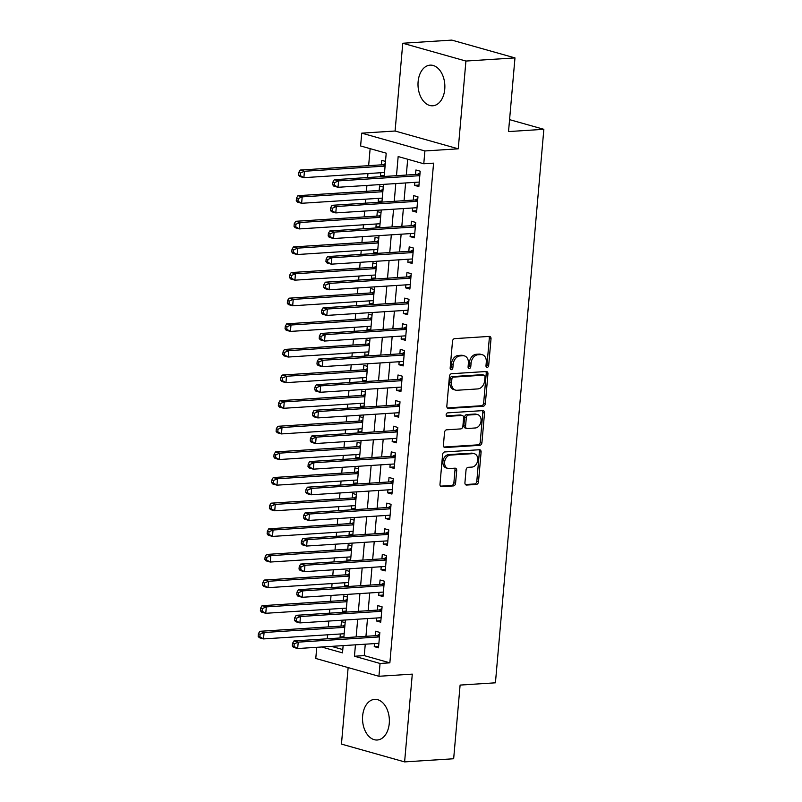 <?xml version="1.0" encoding="UTF-8"?>
<svg xmlns="http://www.w3.org/2000/svg" width="802" height="802" viewBox="0 0 802 802"><rect width="100%" height="100%" fill="white"/><g stroke="black" fill="none" stroke-linecap="round" stroke-linejoin="round"><path stroke-width="1.2" d="M487.175 367.376A1.794 1.313 105.7 0 0 488.679 365.532L491.014 338.805A2.566 1.885 105.7 0 0 489.791 336.459A2.566 1.885 105.7 0 0 489.31 336.409L454.644 338.634A2.566 1.885 105.7 0 0 452.498 341.281L450.163 367.998A1.794 1.313 105.7 0 0 452.859 367.827L453.16 364.369A8.2 6.015 105.7 0 1 460.027 355.928L462.914 355.737A8.2 6.015 105.7 0 1 464.438 355.898A8.2 6.015 105.7 0 1 468.378 363.396L468.077 366.855A1.794 1.313 105.7 0 0 470.774 366.674L471.075 363.226A8.2 6.015 105.7 0 1 477.942 354.775L480.829 354.594A8.2 6.015 105.7 0 1 482.353 354.745A8.2 6.015 105.7 0 1 486.283 362.243L485.982 365.702A1.794 1.313 105.7 0 0 487.175 367.376M486.122 366.654A1.794 1.313 105.7 0 0 486.974 365.05L489.31 338.324A2.566 1.885 105.7 0 0 488.799 336.449M450.293 368.95A1.794 1.313 105.7 0 0 451.155 367.346L451.456 363.887L453.16 364.369M468.208 367.797A1.794 1.313 105.7 0 0 469.06 366.193L469.36 362.745L471.075 363.226M389.261 723.434A20.361 13.393 -93.7 0 0 374.644 699.364A20.361 13.393 -93.7 0 0 362.634 715.935A20.361 13.393 -93.7 0 0 377.251 740.005A20.361 13.393 -93.7 0 0 389.261 723.434M444.749 89.212A20.361 13.393 -93.7 0 0 430.133 65.142A20.361 13.393 -93.7 0 0 418.113 81.714A20.361 13.393 -93.7 0 0 432.739 105.784A20.361 13.393 -93.7 0 0 444.749 89.212M464.929 482.674A2.566 1.885 105.7 0 0 466.162 485.01A2.566 1.885 105.7 0 0 466.634 485.06L476.358 484.438A2.566 1.885 105.7 0 0 478.503 481.801L481.1 452.117A2.566 1.885 105.7 0 0 479.877 449.772A2.566 1.885 105.7 0 0 479.395 449.732L444.729 451.947A2.566 1.885 105.7 0 0 442.584 454.594L439.987 484.268A2.566 1.885 105.7 0 0 441.22 486.613A2.566 1.885 105.7 0 0 441.691 486.664L453.441 485.912A2.566 1.885 105.7 0 0 455.586 483.265L456.699 470.563A2.566 1.885 105.7 0 0 455.466 468.228A2.566 1.885 105.7 0 0 454.995 468.178L449.17 468.548A6.857 5.033 105.7 0 1 447.897 468.418A6.857 5.033 105.7 0 1 444.719 461.3A6.857 5.033 105.7 0 1 450.343 455.095L473.17 453.631A6.857 5.033 105.7 0 1 474.443 453.762A6.857 5.033 105.7 0 1 477.621 460.879A6.857 5.033 105.7 0 1 471.987 467.085L468.188 467.325A2.566 1.885 105.7 0 0 466.042 469.972L464.929 482.674M365.261 644.207L364.258 655.615L389.862 662.833L380.058 663.465L378.935 676.276L315.777 658.472L316.75 647.314M514.974 57.904L465.922 61.052L402.764 43.248L451.817 40.1L514.974 57.904L508.528 131.578L543.846 129.312L495.425 682.813L460.107 685.078L453.661 758.752L404.609 761.9L412.288 674.131L378.935 676.276M402.764 43.248L395.085 131.017L458.253 148.821L465.922 61.052M458.253 148.821L424.89 150.956L423.777 163.768L398.163 156.55L396.489 175.688M389.862 662.833L433.581 163.147L423.777 163.768M483.205 406.213A2.566 1.885 105.7 0 0 485.35 403.576L487.947 373.892A2.566 1.885 105.7 0 0 486.714 371.547A2.566 1.885 105.7 0 0 486.243 371.506L451.576 373.722A2.566 1.885 105.7 0 0 449.431 376.369L446.834 406.043A2.566 1.885 105.7 0 0 448.067 408.388A2.566 1.885 105.7 0 0 448.539 408.439L483.205 406.213L481.501 405.732A2.566 1.885 105.7 0 0 483.646 403.095L486.243 373.411A2.566 1.885 105.7 0 0 485.731 371.537M484.528 413.01L481.932 442.684A2.566 1.885 105.7 0 1 479.786 445.321L445.12 447.546A2.566 1.885 105.7 0 1 444.639 447.496A2.566 1.885 105.7 0 1 443.416 445.16L444.519 432.458A2.566 1.885 105.7 0 1 446.674 429.812L460.729 428.91A2.566 1.885 105.7 0 0 462.874 426.273L463.616 417.852A2.566 1.885 105.7 0 0 462.383 415.506A2.566 1.885 105.7 0 0 461.902 415.456L447.265 416.398A1.794 1.313 105.7 0 1 447.576 412.88L482.824 410.614A2.566 1.885 105.7 0 1 483.295 410.664A2.566 1.885 105.7 0 1 484.528 413.01L482.824 412.529L480.228 442.203L481.932 442.684M348.138 667.595L341.452 744.096L404.609 761.9M340.349 633.981L340.088 636.988L343.908 636.738M345.141 622.653L341.431 621.61L341.04 626.091M342.594 608.357L342.334 611.355L346.153 611.114M347.386 597.029L343.677 595.986L343.286 600.467M344.84 582.733L344.569 585.731L348.399 585.49M349.632 571.405L345.923 570.362L345.522 574.844M347.076 557.109L346.815 560.107L350.634 559.866M351.867 545.781L348.158 544.738L347.767 549.22M349.321 531.485L349.06 534.483L352.88 534.242M354.113 520.157L350.404 519.105L350.013 523.596M351.557 505.861L351.296 508.859L355.126 508.608M356.349 494.533L352.639 493.481L352.248 497.972M353.802 480.238L353.542 483.235L357.361 482.984M358.594 468.899L354.885 467.857L354.494 472.338M356.048 454.614L355.787 457.611L359.607 457.361M360.84 443.275L357.131 442.233L356.74 446.714M358.283 428.98L358.023 431.987L361.842 431.737M363.075 417.652L359.366 416.609L358.975 421.09M360.529 403.356L360.268 406.353L364.088 406.113M365.321 392.028L361.612 390.985L361.221 395.466M362.775 377.732L362.504 380.729L366.334 380.489M367.567 366.404L363.857 365.361L363.466 369.842M365.01 352.108L364.75 355.106L368.569 354.865M369.802 340.78L366.093 339.737L365.702 344.218M367.256 326.484L366.995 329.482L370.815 329.241M372.048 315.156L368.339 314.103L367.948 318.594M369.501 300.86L369.231 303.858L373.06 303.617M374.293 289.532L370.584 288.479L370.183 292.971M371.737 275.236L371.476 278.234L375.296 277.983M376.529 263.908L372.82 262.855L372.429 267.347M373.983 249.612L373.722 252.61L377.541 252.359M378.775 238.274L375.065 237.232L374.674 241.713M376.218 223.979L375.958 226.986L379.787 226.735M381.01 212.65L377.301 211.608L376.91 216.089M378.464 198.355L378.203 201.362L382.023 201.112M383.256 187.026L379.546 185.984L379.156 190.465M414.845 182.355L414.584 185.362L418.855 186.565L420.198 171.187L415.927 169.984L415.536 174.465M412.609 207.979L412.338 210.986L416.609 212.189L417.952 196.811L413.692 195.608L413.291 200.089M410.363 233.613L410.103 236.61L414.373 237.813L415.717 222.435L411.446 221.232L411.055 225.713M408.118 259.236L407.857 262.234L412.128 263.437L413.471 248.059L409.2 246.856L408.809 251.347M405.882 284.86L405.622 287.858L409.882 289.061L411.225 273.683L406.965 272.479L406.574 276.971M403.637 310.484L403.376 313.482L407.647 314.685L408.99 299.306L404.719 298.103L404.328 302.595M401.391 336.108L401.13 339.106L405.401 340.309L406.744 324.94L402.474 323.737L402.083 328.218M399.155 361.732L398.895 364.73L403.155 365.933L404.509 350.564L400.238 349.361L399.847 353.842M396.91 387.356L396.649 390.353L400.92 391.556L402.263 376.188L397.993 374.985L397.602 379.466M394.674 412.98L394.404 415.987L398.674 417.19L400.018 401.812L395.757 400.609L395.356 405.09M392.429 438.614L392.168 441.611L396.429 442.814L397.782 427.436L393.511 426.233L393.12 430.714M390.183 464.238L389.922 467.235L394.193 468.438L395.536 453.06L391.266 451.857L390.875 456.338M387.947 489.862L387.687 492.859L391.947 494.062L393.291 478.684L389.03 477.481L388.639 481.972M385.702 515.486L385.441 518.483L389.712 519.686L391.055 504.308L386.785 503.105L386.394 507.596M383.456 541.109L383.196 544.107L387.466 545.31L388.81 529.942L384.539 528.729L384.148 533.22M381.221 566.733L380.96 569.731L385.221 570.934L386.564 555.565L382.303 554.362L381.912 558.844M378.975 592.357L378.714 595.355L382.985 596.558L384.328 581.189L380.058 579.986L379.667 584.468M376.739 617.981L376.469 620.989L380.739 622.192L382.083 606.813L377.822 605.61L377.421 610.091M407.687 159.237L406.303 175.057M405.611 182.946L404.058 200.68M403.366 208.58L401.822 226.314M401.13 234.204L399.576 251.938M398.885 259.828L397.331 277.562M396.649 285.452L395.095 303.186M394.404 311.076L392.85 328.81M392.158 336.7L390.614 354.434M389.922 362.324L388.368 380.058M387.677 387.947L386.123 405.682M385.431 413.581L383.887 431.306M383.196 439.205L381.642 456.94M380.95 464.829L379.396 482.563M378.704 490.453L377.161 508.187M376.469 516.077L374.915 533.811M374.223 541.701L372.669 559.435M371.988 567.325L370.434 585.059M369.742 592.949L368.188 610.683M367.496 618.573L365.953 636.307M374.494 643.605L374.233 646.612L378.494 647.816L379.847 632.437L375.577 631.234L375.186 635.715M370.133 148.651L368.639 165.663M367.958 173.553L367.607 177.543M366.915 185.432L366.404 191.287M365.712 199.177L365.361 203.167M364.669 211.056L364.158 216.911M363.466 224.801L363.116 228.791M362.434 236.68L361.923 242.535M361.231 250.424L360.88 254.414M360.188 262.314L359.677 268.159M358.985 276.048L358.634 280.038M357.943 287.938L357.431 293.783M356.74 301.672L356.399 305.672M355.707 313.562L355.196 319.407M354.504 327.306L354.153 331.296M353.461 339.186L352.95 345.04M352.258 352.93L351.908 356.92M351.216 364.81L350.705 370.664M350.023 378.554L349.672 382.544M348.98 390.434L348.469 396.288M347.777 404.178L347.426 408.168M346.735 416.058L346.223 421.912M345.532 429.802L345.181 433.792M344.499 441.681L343.988 447.536M343.296 455.426L342.945 459.416M342.253 467.305L341.742 473.16M341.05 481.05L340.7 485.04M340.008 492.939L339.497 498.784M338.805 506.674L338.464 510.673M337.772 518.563L337.261 524.408M336.569 532.307L336.218 536.297M335.527 544.187L335.015 550.032M334.324 557.931L333.973 561.921M333.281 569.811L332.77 575.666M332.078 583.555L331.737 587.545M331.046 595.435L330.534 601.289M329.843 609.179L329.492 613.169M328.8 621.059L328.289 626.913M327.597 634.803L327.246 638.793M331.477 646.372L342.795 649.56M385.501 161.403L381.792 160.36L381.401 164.841M380.709 172.731L380.449 175.728L383.296 176.54M378.203 201.362L381.05 202.164M375.958 226.986L378.815 227.788M373.722 252.61L376.569 253.412M371.476 278.234L374.323 279.036M369.231 303.858L372.088 304.66M366.995 329.482L369.842 330.284M364.75 355.106L367.597 355.908M362.504 380.729L365.361 381.531M360.268 406.353L363.116 407.165M358.023 431.987L360.87 432.789M355.787 457.611L358.634 458.413M353.542 483.235L356.389 484.037M351.296 508.859L354.153 509.661M349.06 534.483L351.908 535.285M346.815 560.107L349.662 560.909M344.569 585.731L347.426 586.533M342.334 611.355L345.181 612.167M340.088 636.988L342.935 637.791M543.846 129.312L509.581 119.648M384.178 176.48L386.213 153.182L360.609 145.964L361.732 133.152L424.89 150.956M395.085 131.017L361.732 133.152M355.446 644.828L354.454 656.247L380.058 663.465M395.797 183.578L394.253 201.312M393.561 209.202L392.008 226.936M391.316 234.826L389.762 252.56M389.08 260.46L387.526 278.194M386.835 286.083L385.281 303.818M384.589 311.707L383.045 329.442M382.353 337.331L380.8 355.065M380.108 362.955L378.554 380.689M377.862 388.579L376.318 406.313M375.627 414.203L374.073 431.937M373.381 439.827L371.827 457.561M371.146 465.461L369.592 483.185M368.9 491.085L367.346 508.819M366.654 516.709L365.11 534.443M364.419 542.332L362.865 560.067M362.173 567.956L360.619 585.691M359.928 593.58L358.384 611.314M357.692 619.204L356.138 636.938M321.662 647.003L342.504 652.878L343.136 645.62M343.827 637.73L345.381 619.996M346.063 612.106L347.617 594.372M348.309 586.483L349.862 568.748M350.554 560.859L352.098 543.124M352.79 535.235L354.344 517.501M355.035 509.601L356.589 491.867M357.281 483.977L358.825 466.243M359.517 458.353L361.07 440.619M361.762 432.729L363.316 414.995M363.998 407.105L365.552 389.371M366.243 381.481L367.797 363.747M368.489 355.857L370.033 338.123M370.724 330.234L372.278 312.499M372.97 304.6L374.524 286.875M375.216 278.976L376.76 261.241M377.451 253.352L379.005 235.618M379.697 227.728L381.251 209.994M381.932 202.104L383.486 184.37M364.258 655.615L354.454 656.247M380.449 175.728L384.268 175.488M414.584 185.362L418.985 185.072M412.338 210.986L416.739 210.695M410.103 236.61L414.494 236.329M407.857 262.234L412.258 261.953M405.622 287.858L410.012 287.577M403.376 313.482L407.777 313.201M401.13 339.106L405.531 338.825M398.895 364.73L403.286 364.449M396.649 390.353L401.05 390.073M394.404 415.987L398.805 415.697M392.168 441.611L396.559 441.331M389.922 467.235L394.323 466.954M387.687 492.859L392.078 492.578M385.441 518.483L389.842 518.202M383.196 544.107L387.597 543.826M380.96 569.731L385.351 569.45M378.714 595.355L383.115 595.074M376.469 620.989L380.87 620.698M374.233 646.612L378.624 646.322M482.353 354.745L480.639 354.263A8.2 6.015 105.7 0 0 479.125 354.113L480.829 354.594M469.36 362.745A8.2 6.015 105.7 0 1 476.228 354.294L479.125 354.113M464.438 355.898L462.734 355.416A8.2 6.015 105.7 0 0 461.21 355.256L462.914 355.737M451.456 363.887A8.2 6.015 105.7 0 1 458.323 355.446L461.21 355.256M447.346 407.927L481.501 405.732M485.01 376.83A1.794 1.313 105.7 0 0 483.817 375.156L453.391 377.11A1.794 1.313 105.7 0 0 451.887 378.955L451.566 382.604A8.2 6.015 105.7 0 0 455.506 390.103A8.2 6.015 105.7 0 0 457.02 390.263L477.822 388.92A8.2 6.015 105.7 0 0 484.689 380.479L485.01 376.83M482.744 374.855A1.794 1.313 105.7 0 0 482.112 374.674L483.817 375.156M455.506 390.103L453.802 389.622A8.2 6.015 105.7 0 1 449.862 382.123L450.183 378.474A1.794 1.313 105.7 0 1 451.676 376.629L482.112 374.674M443.927 447.035L478.072 444.839A2.566 1.885 105.7 0 0 480.228 442.203M462.383 415.506L460.679 415.025A2.566 1.885 105.7 0 0 460.198 414.975L446.313 415.867M475.315 427.977A6.857 5.033 105.7 0 0 480.939 421.772A6.857 5.033 105.7 0 0 477.761 414.654A6.857 5.033 105.7 0 0 476.498 414.524L468.458 415.035A2.566 1.885 105.7 0 0 466.303 417.672L465.571 426.103A2.566 1.885 105.7 0 0 466.804 428.448A2.566 1.885 105.7 0 0 467.275 428.499L475.315 427.977M477.761 414.654L476.057 414.173A6.857 5.033 105.7 0 0 474.784 414.043L476.498 414.524M466.804 428.448L465.09 427.967A2.566 1.885 105.7 0 1 463.867 425.621L464.599 417.19A2.566 1.885 105.7 0 1 466.744 414.554L474.784 414.043M482.824 412.529A2.566 1.885 105.7 0 0 482.303 410.644M474.443 453.762L472.729 453.28A6.857 5.033 105.7 0 0 471.466 453.15L473.17 453.631M447.897 468.418L446.193 467.937A6.857 5.033 105.7 0 1 443.015 460.819A6.857 5.033 105.7 0 1 448.639 454.614L471.466 453.15M440.509 486.152L451.737 485.431A2.566 1.885 105.7 0 0 453.882 482.784L454.995 470.082A2.566 1.885 105.7 0 0 454.483 468.208M465.441 484.548L474.654 483.957A2.566 1.885 105.7 0 0 476.799 481.32L479.395 451.636A2.566 1.885 105.7 0 0 478.884 449.762M385.301 163.608L383.717 164.51A2.607 1.915 -74.3 0 1 382.965 164.741L300.169 170.054L304.439 171.257L303.878 177.663L384.529 172.49M385.09 166.084L304.439 171.257L300.439 172.981L298.725 172.5L298.504 175.067L300.209 175.548L300.439 172.981M300.209 175.548L303.878 177.663L299.607 176.46L298.504 175.067M298.725 172.5L300.169 170.054M419.847 175.137L417.11 174.365L334.304 179.678L338.574 180.881L419.807 175.668M334.574 182.605L338.574 180.881L338.013 187.287L333.752 186.084L332.65 184.691L334.354 185.172L334.574 182.605L332.87 182.124L332.65 184.691M419.245 182.074L338.013 187.287L334.354 185.172M417.11 174.365A2.607 1.915 105.7 0 0 417.852 174.134L420.047 172.901M334.304 179.678L332.87 182.124M383.065 189.242L381.471 190.134A2.607 1.915 -74.3 0 1 380.729 190.365L297.923 195.678L302.194 196.881L301.632 203.287L382.283 198.114M382.845 191.708L302.194 196.881L298.194 198.605L296.489 198.124L296.259 200.69L297.973 201.172L298.194 198.605M297.973 201.172L301.632 203.287L297.362 202.084L296.259 200.69M296.489 198.124L297.923 195.678M380.82 214.866L379.236 215.758A2.607 1.915 -74.3 0 1 378.484 215.989L295.687 221.302L299.948 222.505L299.387 228.911L380.048 223.738M380.609 217.332L299.948 222.505L295.948 224.229L294.244 223.748L294.023 226.314L295.727 226.796L295.948 224.229M295.727 226.796L299.387 228.911L295.126 227.708L294.023 226.314M294.244 223.748L295.687 221.302M378.584 240.49L376.99 241.382A2.607 1.915 -74.3 0 1 376.238 241.613L293.442 246.926L297.712 248.129L297.151 254.535L377.802 249.362M378.364 242.956L297.712 248.129L293.712 249.853L292.008 249.372L291.778 251.938L293.482 252.419L293.712 249.853M293.482 252.419L297.151 254.535L292.88 253.332L291.778 251.938M292.008 249.372L293.442 246.926M376.338 266.114L374.745 267.006A2.607 1.915 -74.3 0 1 374.003 267.236L291.196 272.55L295.467 273.753L294.905 280.169L375.557 274.986M376.118 268.58L295.467 273.753L291.467 275.487L289.763 275.006L289.542 277.562L291.246 278.043L291.467 275.487M291.246 278.043L294.905 280.169L290.635 278.956L289.542 277.562M289.763 275.006L291.196 272.55M417.611 200.761L414.865 199.989L332.068 205.302L336.339 206.505L417.561 201.292M332.339 208.229L336.339 206.505L335.777 212.911L331.507 211.708L330.404 210.314L332.108 210.796L332.339 208.229L330.625 207.748L330.404 210.314M417 207.698L335.777 212.911L332.108 210.796M414.865 199.989A2.607 1.915 105.7 0 0 415.616 199.758L417.802 198.525M332.068 205.302L330.625 207.748M415.366 226.395L412.619 225.613L329.822 230.926L334.093 232.129L415.326 226.916M330.093 233.853L334.093 232.129L333.532 238.535L329.261 237.332L328.158 235.938L329.873 236.42L330.093 233.853L328.389 233.372L328.158 235.938M414.764 233.322L333.532 238.535L329.873 236.42M412.619 225.613A2.607 1.915 105.7 0 0 413.371 225.382L415.566 224.149M329.822 230.926L328.389 233.372M413.13 252.018L410.383 251.237L327.587 256.55L331.848 257.753L413.08 252.55M327.848 259.487L331.848 257.753L331.286 264.169L327.026 262.956L325.923 261.562L327.627 262.043L327.848 259.487L326.143 258.996L325.923 261.562M412.519 258.956L331.286 264.169L327.627 262.043M410.383 251.237A2.607 1.915 105.7 0 0 411.125 251.006L413.321 249.773M327.587 256.55L326.143 258.996M410.885 277.642L408.138 276.87L325.341 282.184L329.612 283.387L410.835 278.174M325.612 285.111L329.612 283.387L329.051 289.793L324.78 288.59L323.677 287.186L325.381 287.667L325.612 285.111L323.898 284.63L323.677 287.186M410.273 284.58L329.051 289.793L325.381 287.667M408.138 276.87A2.607 1.915 105.7 0 0 408.89 276.63L411.075 275.397M325.341 282.184L323.898 284.63M374.093 291.738L372.509 292.63A2.607 1.915 -74.3 0 1 371.757 292.87L288.961 298.184L293.221 299.387L292.67 305.793L373.321 300.61M373.882 294.204L293.221 299.387L289.231 301.111L287.517 300.63L287.296 303.186L289.001 303.667L289.231 301.111M289.001 303.667L292.67 305.793L288.399 304.59L287.296 303.186M287.517 300.63L288.961 298.184M408.639 303.266L405.902 302.494L323.096 307.808L327.366 309.011L408.599 303.798M323.366 310.735L327.366 309.011L326.805 315.417L322.534 314.214L321.432 312.81L323.146 313.291L323.366 310.735L321.662 310.254L321.432 312.81M408.038 310.204L326.805 315.417L323.146 313.291M405.902 302.494A2.607 1.915 105.7 0 0 406.644 302.264L408.84 301.021M323.096 307.808L321.662 310.254M371.857 317.361L370.263 318.264A2.607 1.915 -74.3 0 1 369.511 318.494L286.715 323.808L290.986 325.01L290.424 331.416L371.075 326.234M371.637 319.828L290.986 325.01L286.986 326.735L285.281 326.254L285.051 328.81L286.765 329.291L286.986 326.735M286.765 329.291L290.424 331.416L286.154 330.213L285.051 328.81M285.281 326.254L286.715 323.808M406.403 328.89L403.657 328.118L320.86 333.432L325.121 334.635L406.353 329.421M321.121 336.359L325.121 334.635L324.559 341.04L320.299 339.837L319.196 338.434L320.9 338.915L321.121 336.359L319.417 335.878L319.196 338.434M405.792 335.827L324.559 341.04L320.9 338.915M403.657 328.118A2.607 1.915 105.7 0 0 404.408 327.888L406.594 326.645M320.86 333.432L319.417 335.878M369.612 342.985L368.018 343.888A2.607 1.915 -74.3 0 1 367.276 344.118L284.469 349.431L288.74 350.634L288.179 357.04L368.84 351.867M369.391 345.462L288.74 350.634L284.74 352.359L283.036 351.877L282.815 354.434L284.52 354.915L284.74 352.359M284.52 354.915L288.179 357.04L283.918 355.837L282.815 354.434M283.036 351.877L284.469 349.431M404.158 354.514L401.411 353.742L318.615 359.055L322.885 360.258L404.108 355.045M318.885 361.983L322.885 360.258L322.324 366.664L318.053 365.461L316.95 364.068L318.655 364.549L318.885 361.983L317.181 361.502L316.95 364.068M403.546 361.451L322.324 366.664L318.655 364.549M401.411 353.742A2.607 1.915 105.7 0 0 402.163 353.512L404.358 352.278M318.615 359.055L317.181 361.502M367.366 368.609L365.782 369.511A2.607 1.915 -74.3 0 1 365.03 369.742L282.234 375.055L286.504 376.258L285.943 382.664L366.594 377.491M367.156 371.085L286.504 376.258L282.505 377.983L280.79 377.501L280.57 380.068L282.274 380.549L282.505 377.983M282.274 380.549L285.943 382.664L281.672 381.461L280.57 380.068M280.79 377.501L282.234 375.055M401.912 380.138L399.175 379.366L316.369 384.679L320.64 385.882L401.872 380.669M316.64 387.607L320.64 385.882L320.078 392.288L315.808 391.085L314.715 389.692L316.419 390.173L316.64 387.607L314.935 387.125L314.715 389.692M401.311 387.075L320.078 392.288L316.419 390.173M399.175 379.366A2.607 1.915 105.7 0 0 399.917 379.135L402.113 377.902M316.369 384.679L314.935 387.125M365.131 394.233L363.537 395.135A2.607 1.915 -74.3 0 1 362.785 395.366L279.988 400.679L284.259 401.882L283.697 408.288L364.349 403.115M364.91 396.709L284.259 401.882L280.259 403.606L278.555 403.125L278.324 405.692L280.038 406.173L280.259 403.606M280.038 406.173L283.697 408.288L279.427 407.085L278.324 405.692M278.555 403.125L279.988 400.679M399.677 405.762L396.93 404.99L314.133 410.303L318.394 411.506L399.627 406.293M314.404 413.23L318.394 411.506L317.843 417.912L313.572 416.709L312.469 415.316L314.173 415.797L314.404 413.23L312.69 412.749L312.469 415.316M399.065 412.699L317.843 417.912L314.173 415.797M396.93 404.99A2.607 1.915 105.7 0 0 397.682 404.759L399.867 403.526M314.133 410.303L312.69 412.749M362.885 419.867L361.301 420.759A2.607 1.915 -74.3 0 1 360.549 420.99L277.753 426.303L282.013 427.506L281.452 433.912L362.113 428.739M362.674 422.333L282.013 427.506L278.013 429.23L276.309 428.749L276.088 431.316L277.793 431.797L278.013 429.23M277.793 431.797L281.452 433.912L277.191 432.709L276.088 431.316M276.309 428.749L277.753 426.303M397.431 431.386L394.684 430.614L311.888 435.927L316.158 437.13L397.391 431.917M312.158 438.854L316.158 437.13L315.597 443.536L311.326 442.333L310.224 440.94L311.938 441.421L312.158 438.854L310.454 438.373L310.224 440.94M396.83 438.323L315.597 443.536L311.938 441.421M394.684 430.614A2.607 1.915 105.7 0 0 395.436 430.383L397.632 429.15M311.888 435.927L310.454 438.373M360.639 445.491L359.055 446.383A2.607 1.915 -74.3 0 1 358.304 446.614L275.507 451.927L279.778 453.13L279.216 459.536L359.867 454.363M360.429 447.957L279.778 453.13L275.778 454.854L274.063 454.373L273.843 456.94L275.547 457.421L275.778 454.854M275.547 457.421L279.216 459.536L274.946 458.333L273.843 456.94M274.063 454.373L275.507 451.927M395.185 457.02L392.449 456.238L309.652 461.551L313.913 462.754L395.145 457.541M309.913 464.478L313.913 462.754L313.351 469.16L309.091 467.957L307.988 466.563L309.692 467.045L309.913 464.478L308.209 463.997L307.988 466.563M394.584 463.957L313.351 469.16L309.692 467.045M392.449 456.238A2.607 1.915 105.7 0 0 393.191 456.007L395.386 454.774M309.652 461.551L308.209 463.997M358.404 471.115L356.81 472.007A2.607 1.915 -74.3 0 1 356.068 472.238L273.261 477.551L277.532 478.754L276.971 485.16L357.622 479.987M358.183 473.581L277.532 478.754L273.532 480.478L271.828 479.997L271.597 482.563L273.312 483.045L273.532 480.478M273.312 483.045L276.971 485.16L272.7 483.957L271.597 482.563M271.828 479.997L273.261 477.551M392.95 482.644L390.203 481.872L307.407 487.185L311.677 488.388L392.9 483.175M307.677 490.112L311.677 488.388L311.116 494.794L306.845 493.591L305.742 492.187L307.447 492.669L307.677 490.112L305.963 489.631L305.742 492.187M392.338 489.581L311.116 494.794L307.447 492.669M390.203 481.872A2.607 1.915 105.7 0 0 390.955 481.631L393.14 480.398M307.407 487.185L305.963 489.631M356.158 496.739L354.574 497.631A2.607 1.915 -74.3 0 1 353.822 497.872L271.026 503.185L275.286 504.388L274.725 510.794L355.386 505.611M355.948 499.205L275.286 504.388L271.287 506.112L269.582 505.631L269.362 508.187L271.066 508.668L271.287 506.112M271.066 508.668L274.725 510.794L270.464 509.591L269.362 508.187M269.582 505.631L271.026 503.185M353.923 522.363L352.329 523.255A2.607 1.915 -74.3 0 1 351.577 523.495L268.78 528.809L273.051 530.012L272.49 536.418L353.141 531.235M353.702 524.829L273.051 530.012L269.051 531.736L267.347 531.255L267.116 533.811L268.82 534.292L269.051 531.736M268.82 534.292L272.49 536.418L268.219 535.215L267.116 533.811M267.347 531.255L268.78 528.809M351.677 547.987L350.083 548.889A2.607 1.915 -74.3 0 1 349.341 549.119L266.535 554.433L270.805 555.636L270.244 562.042L350.895 556.869M351.456 550.463L270.805 555.636L266.805 557.36L265.101 556.879L264.881 559.435L266.585 559.916L266.805 557.36M266.585 559.916L270.244 562.042L265.983 560.839L264.881 559.435M265.101 556.879L266.535 554.433M349.431 573.61L347.847 574.513A2.607 1.915 -74.3 0 1 347.096 574.743L264.299 580.057L268.56 581.26L268.008 587.666L348.659 582.493M349.221 576.087L268.56 581.26L264.57 582.984L262.855 582.503L262.635 585.069L264.339 585.55L264.57 582.984M264.339 585.55L268.008 587.666L263.738 586.462L262.635 585.069M262.855 582.503L264.299 580.057M347.196 599.234L345.602 600.137A2.607 1.915 -74.3 0 1 344.85 600.367L262.053 605.68L266.324 606.883L265.763 613.289L346.414 608.116M346.975 601.711L266.324 606.883L262.324 608.608L260.62 608.127L260.389 610.693L262.104 611.174L262.324 608.608M262.104 611.174L265.763 613.289L261.492 612.086L260.389 610.693M260.62 608.127L262.053 605.68M344.95 624.868L343.356 625.76A2.607 1.915 -74.3 0 1 342.614 625.991L259.818 631.304L264.079 632.507L263.517 638.913L344.178 633.74M344.73 627.334L264.079 632.507L260.079 634.232L258.374 633.75L258.154 636.317L259.858 636.798L260.079 634.232M259.858 636.798L263.517 638.913L259.257 637.71L258.154 636.317M258.374 633.75L259.818 631.304M390.704 508.267L387.957 507.496L305.161 512.809L309.432 514.012L390.664 508.799M305.432 515.736L309.432 514.012L308.87 520.418L304.6 519.215L303.497 517.811L305.211 518.293L305.432 515.736L303.727 515.255L303.497 517.811M390.103 515.205L308.87 520.418L305.211 518.293M387.957 507.496A2.607 1.915 105.7 0 0 388.709 507.255L390.905 506.022M305.161 512.809L303.727 515.255M388.469 533.891L385.722 533.119L302.925 538.433L307.186 539.636L388.419 534.423M303.186 541.36L307.186 539.636L306.625 546.042L302.364 544.839L301.261 543.435L302.966 543.916L303.186 541.36L301.482 540.879L301.261 543.435M387.857 540.829L306.625 546.042L302.966 543.916M385.722 533.119A2.607 1.915 105.7 0 0 386.474 532.889L388.659 531.646M302.925 538.433L301.482 540.879M386.223 559.515L383.476 558.743L300.68 564.057L304.95 565.26L386.173 560.047M300.95 566.984L304.95 565.26L304.389 571.666L300.118 570.463L299.016 569.069L300.72 569.55L300.95 566.984L299.236 566.503L299.016 569.069M385.612 566.453L304.389 571.666L300.72 569.55M383.476 558.743A2.607 1.915 105.7 0 0 384.228 558.513L386.424 557.27M300.68 564.057L299.236 566.503M383.978 585.139L381.241 584.367L298.434 589.681L302.705 590.884L383.937 585.671M298.705 592.608L302.705 590.884L302.143 597.289L297.873 596.087L296.77 594.693L298.484 595.174L298.705 592.608L297.001 592.127L296.77 594.693M383.376 592.077L302.143 597.289L298.484 595.174M381.241 584.367A2.607 1.915 105.7 0 0 381.983 584.137L384.178 582.904M298.434 589.681L297.001 592.127M381.742 610.763L378.995 609.991L296.199 615.304L300.459 616.507L381.692 611.294M296.469 618.232L300.459 616.507L299.908 622.913L295.637 621.71L294.534 620.317L296.239 620.798L296.469 618.232L294.755 617.751L294.534 620.317M381.13 617.7L299.908 622.913L296.239 620.798M378.995 609.991A2.607 1.915 105.7 0 0 379.747 609.761L381.932 608.528M296.199 615.304L294.755 617.751M379.496 636.387L376.75 635.615L293.953 640.928L298.224 642.131L379.446 636.918M294.224 643.856L298.224 642.131L297.662 648.537L293.392 647.334L292.289 645.941L294.003 646.422L294.224 643.856L292.519 643.374L292.289 645.941M378.895 643.324L297.662 648.537L294.003 646.422M376.75 635.615A2.607 1.915 105.7 0 0 377.501 635.384L379.697 634.151M293.953 640.928L292.519 643.374M486.974 365.05L488.679 365.532M451.155 367.346L452.859 367.827M469.06 366.193L470.774 366.674M476.228 354.294L477.942 354.775M458.323 355.446L460.027 355.928M489.31 338.324L491.014 338.805M447.636 408.178L448.539 408.439M486.243 373.411L487.947 373.892M483.646 403.095L485.35 403.576M451.676 376.629L453.391 377.11M450.183 378.474L451.887 378.955M449.862 382.123L451.566 382.604M478.072 444.839L479.786 445.321M444.208 447.295L445.12 447.546M460.198 414.975L461.902 415.456M446.634 416.218L447.265 416.398M466.744 414.554L468.458 415.035M464.599 417.19L466.303 417.672M463.867 425.621L465.571 426.103M448.639 454.614L450.343 455.095M454.995 470.082L456.699 470.563M453.882 482.784L455.586 483.265M451.737 485.431L453.441 485.912M440.789 486.403L441.691 486.664M479.395 451.636L481.1 452.117M476.799 481.32L478.503 481.801M474.654 483.957L476.358 484.438M465.731 484.809L466.634 485.06M383.717 164.51L385.191 164.921M382.965 164.741L385.15 165.352M419.887 174.706L417.852 174.134M381.471 190.134L382.945 190.545M380.729 190.365L382.915 190.986M379.236 215.758L380.709 216.179M378.484 215.989L380.669 216.61M376.99 241.382L378.464 241.803M376.238 241.613L378.424 242.234M374.745 267.006L376.218 267.427M374.003 267.236L376.188 267.858M417.652 200.33L415.616 199.758M415.406 225.953L413.371 225.382M413.16 251.577L411.125 251.006M410.925 277.211L408.89 276.63M372.509 292.63L373.983 293.051M371.757 292.87L373.943 293.482M408.679 302.835L406.644 302.264M370.263 318.264L371.737 318.675M369.511 318.494L371.697 319.106M406.434 328.459L404.408 327.888M368.018 343.888L369.501 344.299M367.276 344.118L369.461 344.73M404.198 354.083L402.163 353.512M365.782 369.511L367.256 369.922M365.03 369.742L367.216 370.354M401.952 379.707L399.917 379.135M363.537 395.135L365.01 395.546M362.785 395.366L364.97 395.987M399.717 405.331L397.682 404.759M361.301 420.759L362.775 421.18M360.549 420.99L362.735 421.611M397.471 430.955L395.436 430.383M359.055 446.383L360.529 446.804M358.304 446.614L360.489 447.235M395.226 456.579L393.191 456.007M356.81 472.007L358.283 472.428M356.068 472.238L358.253 472.859M392.99 482.213L390.955 481.631M354.574 497.631L356.048 498.052M353.822 497.872L356.008 498.483M352.329 523.255L353.802 523.676M351.577 523.495L353.762 524.107M350.083 548.889L351.557 549.3M349.341 549.119L351.527 549.731M347.847 574.513L349.321 574.924M347.096 574.743L349.281 575.355M345.602 600.137L347.076 600.548M344.85 600.367L347.035 600.979M343.356 625.76L344.84 626.172M342.614 625.991L344.8 626.613M390.744 507.836L388.709 507.255M388.499 533.46L386.474 532.889M386.263 559.084L384.228 558.513M384.018 584.708L381.983 584.137M381.772 610.332L379.747 609.761M379.536 635.956L377.501 635.384M482.443 374.714L484.147 375.196"/></g></svg>
